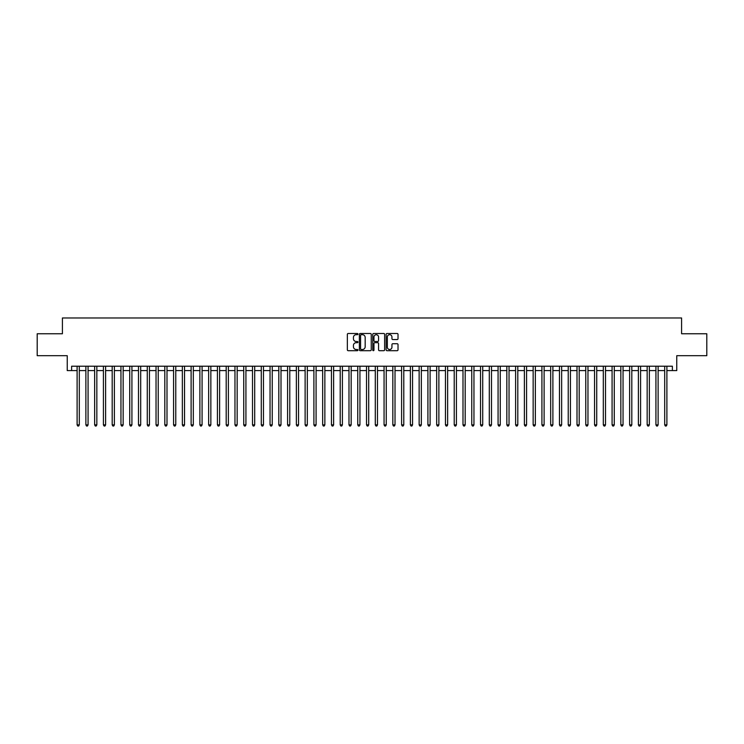 <?xml version="1.0" encoding="UTF-8"?>
<svg xmlns="http://www.w3.org/2000/svg" width="744" height="744" viewBox="0 0 744 744"><rect width="100%" height="100%" fill="white"/><g stroke="black" fill="none" stroke-linecap="round" stroke-linejoin="round"><path stroke-width="1.12" d="M357.966 334.084A0.605 0.605 0 0 0 357.362 333.489L348.22 333.489A0.865 0.865 0 0 0 347.355 334.344L347.355 349.838A0.865 0.865 0 0 0 348.22 350.703L357.362 350.703A0.605 0.605 0 0 0 357.966 350.099A0.605 0.605 0 0 0 357.362 349.494L356.181 349.494A2.753 2.753 0 0 1 353.428 346.741L353.428 345.449A2.753 2.753 0 0 1 356.181 342.696L357.362 342.696A0.605 0.605 0 0 0 357.966 342.091A0.605 0.605 0 0 0 357.362 341.487L356.181 341.487A2.753 2.753 0 0 1 353.428 338.734L353.428 337.441A2.753 2.753 0 0 1 356.181 334.688L357.362 334.688A0.605 0.605 0 0 0 357.966 334.084M397.157 339.552A0.865 0.865 0 0 0 398.021 338.697L398.021 334.344A0.865 0.865 0 0 0 397.157 333.489L387.001 333.489A0.865 0.865 0 0 0 386.136 334.344L386.136 349.838A0.865 0.865 0 0 0 387.001 350.703L397.157 350.703A0.865 0.865 0 0 0 398.021 349.838L398.021 344.593A0.865 0.865 0 0 0 397.157 343.728L392.813 343.728A0.865 0.865 0 0 0 391.949 344.593L391.949 347.197A2.306 2.306 0 0 1 389.651 349.494A2.306 2.306 0 0 1 387.345 347.197L387.345 336.995A2.306 2.306 0 0 1 389.651 334.688A2.306 2.306 0 0 1 391.949 336.995L391.949 338.697A0.865 0.865 0 0 0 392.813 339.552L397.157 339.552M71.619 370.596L71.619 366.215L672.381 366.215L672.381 370.596L676.761 370.596L676.761 355.688L706.8 355.688L706.8 333.758L681.588 333.758L681.588 317.976L62.412 317.976L62.412 333.758L37.2 333.758L37.2 355.688L67.239 355.688L67.239 370.596L77.106 370.596M371.247 334.344A0.865 0.865 0 0 0 370.382 333.489L360.226 333.489A0.865 0.865 0 0 0 359.371 334.344L359.371 349.838A0.865 0.865 0 0 0 360.226 350.703L370.382 350.703A0.865 0.865 0 0 0 371.247 349.838L371.247 334.344M373.618 333.489L383.774 333.489A0.865 0.865 0 0 1 384.629 334.344L384.629 349.838A0.865 0.865 0 0 1 383.774 350.703L379.421 350.703A0.865 0.865 0 0 1 378.566 349.838L378.566 343.561A0.865 0.865 0 0 0 377.701 342.696L374.818 342.696A0.865 0.865 0 0 0 373.962 343.561L373.962 350.099A0.605 0.605 0 0 1 373.358 350.703A0.605 0.605 0 0 1 372.753 350.099L372.753 334.344A0.865 0.865 0 0 1 373.618 333.489M79.301 370.596L85.876 370.596M88.071 370.596L94.646 370.596M96.841 370.596L103.416 370.596M105.611 370.596L112.186 370.596M114.381 370.596L120.956 370.596M123.151 370.596L129.726 370.596M131.921 370.596L138.496 370.596M140.69 370.596L147.266 370.596M149.46 370.596L156.035 370.596M158.23 370.596L164.805 370.596M167 370.596L173.575 370.596M175.77 370.596L182.345 370.596M184.54 370.596L191.115 370.596M193.31 370.596L199.885 370.596M202.08 370.596L208.655 370.596M210.85 370.596L217.425 370.596M219.62 370.596L226.195 370.596M228.389 370.596L234.965 370.596M237.159 370.596L243.734 370.596M245.929 370.596L252.504 370.596M254.699 370.596L261.274 370.596M263.469 370.596L270.044 370.596M272.239 370.596L278.814 370.596M281.009 370.596L287.584 370.596M289.779 370.596L296.354 370.596M298.549 370.596L305.124 370.596M307.319 370.596L313.894 370.596M316.088 370.596L322.663 370.596M324.858 370.596L331.443 370.596M333.628 370.596L340.213 370.596M342.398 370.596L348.983 370.596M351.168 370.596L357.752 370.596M359.938 370.596L366.522 370.596M368.708 370.596L375.292 370.596M377.478 370.596L384.062 370.596M386.248 370.596L392.832 370.596M395.018 370.596L401.602 370.596M403.787 370.596L410.372 370.596M412.557 370.596L419.142 370.596M421.337 370.596L427.912 370.596M430.106 370.596L436.682 370.596M438.876 370.596L445.451 370.596M447.646 370.596L454.221 370.596M456.416 370.596L462.991 370.596M465.186 370.596L471.761 370.596M473.956 370.596L480.531 370.596M482.726 370.596L489.301 370.596M491.496 370.596L498.071 370.596M500.266 370.596L506.841 370.596M509.036 370.596L515.611 370.596M517.805 370.596L524.381 370.596M526.575 370.596L533.15 370.596M535.345 370.596L541.92 370.596M544.115 370.596L550.69 370.596M552.885 370.596L559.46 370.596M561.655 370.596L568.23 370.596M570.425 370.596L577 370.596M579.195 370.596L585.77 370.596M587.965 370.596L594.54 370.596M596.735 370.596L603.31 370.596M605.504 370.596L612.08 370.596M614.274 370.596L620.849 370.596M623.044 370.596L629.619 370.596M631.814 370.596L638.389 370.596M640.584 370.596L647.159 370.596M649.354 370.596L655.929 370.596M658.124 370.596L664.699 370.596M666.894 370.596L672.381 370.596M361.175 334.688A0.605 0.605 0 0 0 360.57 335.293L360.57 348.899A0.605 0.605 0 0 0 361.175 349.494L362.421 349.494A2.753 2.753 0 0 0 365.174 346.741L365.174 337.441A2.753 2.753 0 0 0 362.421 334.688L361.175 334.688M378.566 337.032A2.306 2.306 0 0 0 376.259 334.735A2.306 2.306 0 0 0 373.962 337.032L373.962 340.631A0.865 0.865 0 0 0 374.818 341.487L377.701 341.487A0.865 0.865 0 0 0 378.566 340.631L378.566 337.032M79.301 366.215L79.301 424.88L77.106 424.88L77.106 366.215M79.301 424.88L78.641 426.024L77.757 426.024L77.106 424.88M88.071 366.215L88.071 424.88L85.876 424.88L85.876 366.215M88.071 424.88L87.411 426.024L86.537 426.024L85.876 424.88M96.841 366.215L96.841 424.88L94.646 424.88L94.646 366.215M96.841 424.88L96.181 426.024L95.306 426.024L94.646 424.88M105.611 366.215L105.611 424.88L103.416 424.88L103.416 366.215M105.611 424.88L104.951 426.024L104.076 426.024L103.416 424.88M114.381 366.215L114.381 424.88L112.186 424.88L112.186 366.215M114.381 424.88L113.72 426.024L112.846 426.024L112.186 424.88M123.151 366.215L123.151 424.88L120.956 424.88L120.956 366.215M123.151 424.88L122.49 426.024L121.616 426.024L120.956 424.88M131.921 366.215L131.921 424.88L129.726 424.88L129.726 366.215M131.921 424.88L131.26 426.024L130.386 426.024L129.726 424.88M140.69 366.215L140.69 424.88L138.496 424.88L138.496 366.215M140.69 424.88L140.03 426.024L139.156 426.024L138.496 424.88M149.46 366.215L149.46 424.88L147.266 424.88L147.266 366.215M149.46 424.88L148.8 426.024L147.926 426.024L147.266 424.88M158.23 366.215L158.23 424.88L156.035 424.88L156.035 366.215M158.23 424.88L157.57 426.024L156.696 426.024L156.035 424.88M167 366.215L167 424.88L164.805 424.88L164.805 366.215M167 424.88L166.34 426.024L165.466 426.024L164.805 424.88M175.77 366.215L175.77 424.88L173.575 424.88L173.575 366.215M175.77 424.88L175.11 426.024L174.236 426.024L173.575 424.88M184.54 366.215L184.54 424.88L182.345 424.88L182.345 366.215M184.54 424.88L183.88 426.024L183.005 426.024L182.345 424.88M193.31 366.215L193.31 424.88L191.115 424.88L191.115 366.215M193.31 424.88L192.65 426.024L191.775 426.024L191.115 424.88M202.08 366.215L202.08 424.88L199.885 424.88L199.885 366.215M202.08 424.88L201.419 426.024L200.545 426.024L199.885 424.88M210.85 366.215L210.85 424.88L208.655 424.88L208.655 366.215M210.85 424.88L210.189 426.024L209.315 426.024L208.655 424.88M219.62 366.215L219.62 424.88L217.425 424.88L217.425 366.215M219.62 424.88L218.959 426.024L218.085 426.024L217.425 424.88M228.389 366.215L228.389 424.88L226.195 424.88L226.195 366.215M228.389 424.88L227.729 426.024L226.855 426.024L226.195 424.88M237.159 366.215L237.159 424.88L234.965 424.88L234.965 366.215M237.159 424.88L236.499 426.024L235.625 426.024L234.965 424.88M245.929 366.215L245.929 424.88L243.734 424.88L243.734 366.215M245.929 424.88L245.269 426.024L244.395 426.024L243.734 424.88M254.699 366.215L254.699 424.88L252.504 424.88L252.504 366.215M254.699 424.88L254.039 426.024L253.165 426.024L252.504 424.88M263.469 366.215L263.469 424.88L261.274 424.88L261.274 366.215M263.469 424.88L262.809 426.024L261.935 426.024L261.274 424.88M272.239 366.215L272.239 424.88L270.044 424.88L270.044 366.215M272.239 424.88L271.579 426.024L270.704 426.024L270.044 424.88M281.009 366.215L281.009 424.88L278.814 424.88L278.814 366.215M281.009 424.88L280.349 426.024L279.474 426.024L278.814 424.88M289.779 366.215L289.779 424.88L287.584 424.88L287.584 366.215M289.779 424.88L289.118 426.024L288.244 426.024L287.584 424.88M298.549 366.215L298.549 424.88L296.354 424.88L296.354 366.215M298.549 424.88L297.888 426.024L297.014 426.024L296.354 424.88M307.319 366.215L307.319 424.88L305.124 424.88L305.124 366.215M307.319 424.88L306.658 426.024L305.784 426.024L305.124 424.88M316.088 366.215L316.088 424.88L313.894 424.88L313.894 366.215M316.088 424.88L315.428 426.024L314.554 426.024L313.894 424.88M324.858 366.215L324.858 424.88L322.663 424.88L322.663 366.215M324.858 424.88L324.207 426.024L323.324 426.024L322.663 424.88M333.628 366.215L333.628 424.88L331.443 424.88L331.443 366.215M333.628 424.88L332.977 426.024L332.094 426.024L331.443 424.88M342.398 366.215L342.398 424.88L340.213 424.88L340.213 366.215M342.398 424.88L341.747 426.024L340.864 426.024L340.213 424.88M351.168 366.215L351.168 424.88L348.983 424.88L348.983 366.215M351.168 424.88L350.517 426.024L349.634 426.024L348.983 424.88M359.938 366.215L359.938 424.88L357.752 424.88L357.752 366.215M359.938 424.88L359.287 426.024L358.403 426.024L357.752 424.88M368.708 366.215L368.708 424.88L366.522 424.88L366.522 366.215M368.708 424.88L368.057 426.024L367.173 426.024L366.522 424.88M377.478 366.215L377.478 424.88L375.292 424.88L375.292 366.215M377.478 424.88L376.827 426.024L375.943 426.024L375.292 424.88M386.248 366.215L386.248 424.88L384.062 424.88L384.062 366.215M386.248 424.88L385.597 426.024L384.713 426.024L384.062 424.88M395.018 366.215L395.018 424.88L392.832 424.88L392.832 366.215M395.018 424.88L394.367 426.024L393.483 426.024L392.832 424.88M403.787 366.215L403.787 424.88L401.602 424.88L401.602 366.215M403.787 424.88L403.136 426.024L402.253 426.024L401.602 424.88M412.557 366.215L412.557 424.88L410.372 424.88L410.372 366.215M412.557 424.88L411.906 426.024L411.023 426.024L410.372 424.88M421.337 366.215L421.337 424.88L419.142 424.88L419.142 366.215M421.337 424.88L420.676 426.024L419.793 426.024L419.142 424.88M430.106 366.215L430.106 424.88L427.912 424.88L427.912 366.215M430.106 424.88L429.446 426.024L428.572 426.024L427.912 424.88M438.876 366.215L438.876 424.88L436.682 424.88L436.682 366.215M438.876 424.88L438.216 426.024L437.342 426.024L436.682 424.88M447.646 366.215L447.646 424.88L445.451 424.88L445.451 366.215M447.646 424.88L446.986 426.024L446.112 426.024L445.451 424.88M456.416 366.215L456.416 424.88L454.221 424.88L454.221 366.215M456.416 424.88L455.756 426.024L454.882 426.024L454.221 424.88M465.186 366.215L465.186 424.88L462.991 424.88L462.991 366.215M465.186 424.88L464.526 426.024L463.652 426.024L462.991 424.88M473.956 366.215L473.956 424.88L471.761 424.88L471.761 366.215M473.956 424.88L473.296 426.024L472.421 426.024L471.761 424.88M482.726 366.215L482.726 424.88L480.531 424.88L480.531 366.215M482.726 424.88L482.066 426.024L481.191 426.024L480.531 424.88M491.496 366.215L491.496 424.88L489.301 424.88L489.301 366.215M491.496 424.88L490.835 426.024L489.961 426.024L489.301 424.88M500.266 366.215L500.266 424.88L498.071 424.88L498.071 366.215M500.266 424.88L499.605 426.024L498.731 426.024L498.071 424.88M509.036 366.215L509.036 424.88L506.841 424.88L506.841 366.215M509.036 424.88L508.375 426.024L507.501 426.024L506.841 424.88M517.805 366.215L517.805 424.88L515.611 424.88L515.611 366.215M517.805 424.88L517.145 426.024L516.271 426.024L515.611 424.88M526.575 366.215L526.575 424.88L524.381 424.88L524.381 366.215M526.575 424.88L525.915 426.024L525.041 426.024L524.381 424.88M535.345 366.215L535.345 424.88L533.15 424.88L533.15 366.215M535.345 424.88L534.685 426.024L533.811 426.024L533.15 424.88M544.115 366.215L544.115 424.88L541.92 424.88L541.92 366.215M544.115 424.88L543.455 426.024L542.581 426.024L541.92 424.88M552.885 366.215L552.885 424.88L550.69 424.88L550.69 366.215M552.885 424.88L552.225 426.024L551.351 426.024L550.69 424.88M561.655 366.215L561.655 424.88L559.46 424.88L559.46 366.215M561.655 424.88L560.995 426.024L560.12 426.024L559.46 424.88M570.425 366.215L570.425 424.88L568.23 424.88L568.23 366.215M570.425 424.88L569.764 426.024L568.89 426.024L568.23 424.88M579.195 366.215L579.195 424.88L577 424.88L577 366.215M579.195 424.88L578.534 426.024L577.66 426.024L577 424.88M587.965 366.215L587.965 424.88L585.77 424.88L585.77 366.215M587.965 424.88L587.304 426.024L586.43 426.024L585.77 424.88M596.735 366.215L596.735 424.88L594.54 424.88L594.54 366.215M596.735 424.88L596.074 426.024L595.2 426.024L594.54 424.88M605.504 366.215L605.504 424.88L603.31 424.88L603.31 366.215M605.504 424.88L604.844 426.024L603.97 426.024L603.31 424.88M614.274 366.215L614.274 424.88L612.08 424.88L612.08 366.215M614.274 424.88L613.614 426.024L612.74 426.024L612.08 424.88M623.044 366.215L623.044 424.88L620.849 424.88L620.849 366.215M623.044 424.88L622.384 426.024L621.51 426.024L620.849 424.88M631.814 366.215L631.814 424.88L629.619 424.88L629.619 366.215M631.814 424.88L631.154 426.024L630.28 426.024L629.619 424.88M640.584 366.215L640.584 424.88L638.389 424.88L638.389 366.215M640.584 424.88L639.924 426.024L639.049 426.024L638.389 424.88M649.354 366.215L649.354 424.88L647.159 424.88L647.159 366.215M649.354 424.88L648.694 426.024L647.819 426.024L647.159 424.88M658.124 366.215L658.124 424.88L655.929 424.88L655.929 366.215M658.124 424.88L657.464 426.024L656.589 426.024L655.929 424.88M666.894 366.215L666.894 424.88L664.699 424.88L664.699 366.215M666.894 424.88L666.243 426.024L665.359 426.024L664.699 424.88"/></g></svg>
